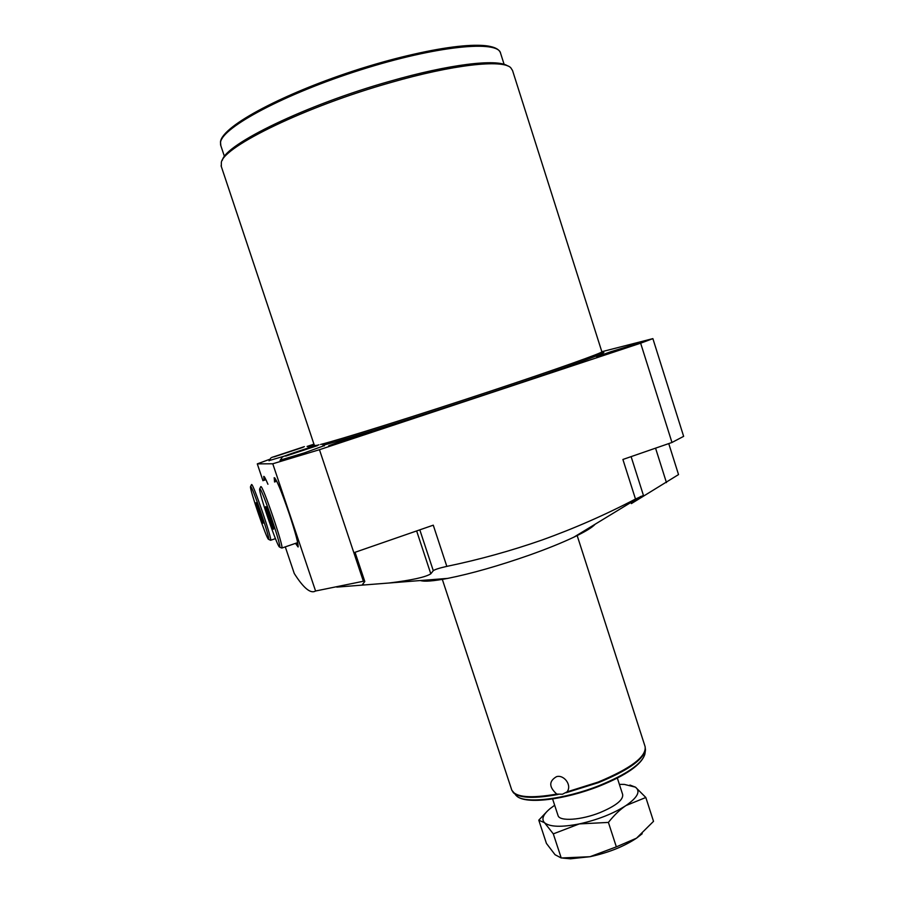 <?xml version="1.0" encoding="UTF-8"?>
<svg xmlns="http://www.w3.org/2000/svg" width="904" height="904" viewBox="0 0 904 904"><rect width="100%" height="100%" fill="white"/><g stroke="black" fill="none" stroke-linecap="round" stroke-linejoin="round"><path stroke-width="1.36" d="M556.502 776.672C563.915 774.355 572.277 785.248 567.057 791.859L562.435 794.232L556.774 794.085C548.852 787 548.762 781.192 556.502 776.672M617.342 778.073L622.664 794.514C623.421 799.87 615.884 805.893 600.03 812.583C581.193 820.165 559.61 821.589 558.062 815.623L557.983 815.363M619.387 784.378L624.325 784.401L635.467 787.158C640.778 791.316 637.625 797.441 625.975 805.554C619.986 809.555 614.121 815.171 608.403 822.414L579.283 823.917C597.567 819.849 613.138 813.724 625.975 805.554L645.829 797.486L635.467 787.158L629.941 785.056M645.829 797.486L653.524 821.34L636.54 838.166C623.805 846.585 608.29 852.766 589.996 856.709L561.226 857.986L553.304 833.872L579.283 823.917C561.429 827.386 549.858 826.99 544.547 822.742C541.225 819.239 543.055 814.56 550.016 808.684L554.672 805.249M553.304 833.872L544.547 822.742L538.784 820.177L547.101 811.351M642.213 833.714L636.54 838.166L616.347 846.856L589.996 856.709L570.503 858.8L562.74 858.099M561.226 857.986L555.045 854.709L546.423 843.409L538.784 820.177M616.347 846.856L608.403 822.414M595.148 524.218C592.323 527.416 585.227 531.733 573.859 537.168C561.881 542.829 547.123 548.796 529.563 555.056C498.714 565.847 471.447 573.622 447.762 578.379C433.491 581.102 424.36 581.826 420.371 580.537M668.745 443.581L678.531 474.589L631.387 503.596L643.445 495.426L635.489 499.042C605.397 514.794 574.176 528.478 541.79 540.106C510.805 550.909 479.154 559.666 446.825 566.379C439.389 568.051 434.88 569.486 433.287 570.695L430.801 573.803C425.614 577.159 411.715 580.221 389.115 583.001L364.538 584.933L362.459 584.47L364.809 581.532L363.374 581.249L353.848 552.706L433.265 525.179L446.825 566.379M353.848 552.706L319.462 449.706L640.642 343.192L671.966 442.474L622.901 459.469L635.489 499.042M285.28 546.875L294.252 573.475C303.574 588.176 310.682 594.018 315.575 591.001L363.374 581.249M640.642 343.192L652.88 338.627L683.639 436.349L671.966 442.474M611.138 351.622L638.529 343.215L624.167 348.356L596.663 356.797L611.138 351.622M652.88 338.627L601.838 351.712C604.573 352.164 558.118 368.753 490.228 391.24C416.959 415.546 338.525 440.078 320.604 444.463M269.595 459.345L257.29 463.876L272.771 463.775L319.462 449.706M314.038 444.135L307.077 446.44M347.475 439.005L371.747 431.57L328.672 445.728L347.475 439.005M314.321 444.983L308.287 446.892M307.529 446.576L314.106 444.339M308.027 448.079L309.1 447.423M269.098 460.599L284.534 456.068M324.186 445.672L304.467 452.847L280.138 460.17M221.31 166.494L221.367 162.234C224.079 146.335 305.857 106.48 390.268 82.682C453.13 64.534 502.274 59.246 510.703 67.664L512.545 70.523L601.838 351.712M222.407 160.2C225.164 144.357 306.027 104.898 389.432 81.405C449.424 64.105 497.211 58.557 507.607 65.89M262.974 480.747L257.29 463.876M315.575 591.001L272.771 463.775M267.934 484.25C265.539 478.544 264.137 475.945 263.719 476.442L264.16 480.352M274.59 482.024L274.183 477.696C276.149 478.431 281.144 490.386 289.156 513.551C295.518 532.863 298.501 544.005 298.094 546.988L295.495 543.372M264.375 476.826L264.895 480.103M270.352 540.197L270.646 540.264C272.375 539.541 253.199 483.369 251.617 484.533L251.504 484.589M263.064 522.681L261.403 517.992M260.917 516.613L258.092 508.308M257.674 507.042L256.397 503.11M268.624 539.349L268.488 539.326C266.567 538.886 249.459 488.781 250.498 486.634L250.634 486.499C252.159 485.493 270.646 539.835 268.624 539.349L270.601 540.309M263.041 523.213C262.318 523.19 255.323 502.601 256.069 502.669L256.103 502.669C256.713 502.432 263.55 522.433 263.109 523.167L263.041 523.213M257.877 506.624L257.38 507.562L258.849 509.212M260.962 515.37L260.793 517.676L261.889 518.308M257.38 507.562L258.137 507.313M260.793 517.676L261.606 517.393M275.392 481.753L274.884 477.99M296.297 543.101L298.207 546.423M279.641 547.056C282.059 547.485 261.697 487.685 259.798 488.77L259.629 488.962C258.42 491.674 277.099 546.344 279.472 547.022L281.494 547.948M273.517 529.156L271.449 523.382M271.03 522.207L267.765 512.591M267.426 511.54L265.832 506.613M260.736 486.68L260.894 486.601C262.849 485.335 283.924 547.01 281.89 548.039L297.506 542.683M273.471 529.258L273.562 529.19C274.082 528.241 266.59 506.376 265.821 506.602L265.776 506.602C264.895 506.568 272.567 529.168 273.471 529.258M267.787 510.816L267.166 511.969L268.104 511.653M271.098 520.162L270.929 523.111L271.934 522.772M267.166 511.969L269.008 514.093M270.929 523.111L272.285 523.913M556.774 794.085C530.58 798.616 515.585 797.317 511.811 790.186L511.641 789.678M645.479 749.981L645.106 746.614C646.563 756.591 630.913 768.411 598.132 782.084L567.057 791.859M644.97 753.597L645.411 750.456C642.461 760.298 626.754 771.044 598.29 782.694L566.107 792.729M558.175 794.446C535.473 798.627 520.783 798.266 514.116 793.373L513.031 792.277M442.135 578.82L511.811 790.186L516.681 796.04C525.902 804.718 564.65 799.724 598.9 786.31C626.382 775.236 641.716 764.513 644.891 754.128L644.891 754.128C642.009 763.801 626.675 774.332 598.911 785.723C564.446 799.396 524.828 804.018 516.681 796.04L515.506 794.819M655.558 448.158L666.451 482.6M640.213 497.663L639.987 496.94M419.806 529.846L433.287 570.695M416.642 530.942L430.801 573.803M599.329 353.17C619.138 348.277 572.458 365.51 490.962 392.505C421.298 415.637 345.814 439.299 323.44 445.175M316.92 445.344L314.502 445.536M220.847 145.691L220.542 142.357C221.921 127.554 284.726 93.835 360.741 69.845C436.745 45.72 498.816 39.799 500.635 53.426C496.782 38.047 436.293 45.155 360.436 68.704C284.771 92.773 222.746 125.52 220.519 141.589M222.034 138.64C227.718 123.791 283.178 94.118 351.441 71.642C419.671 49.076 482.137 39.866 495.505 48.466M577.057 535.224L645.106 746.614M552.604 798.955L558.062 815.623M570.503 858.8L566.107 858.291M573.859 537.168L640.936 496.352M631.387 503.596L631.003 502.398M643.445 495.415L631.116 456.622M447.762 578.379L389.115 583.001M364.538 584.933L336.774 587.114M314.569 446.034L221.073 165.782M224.463 156.528L220.599 144.956L220.486 141.804M504.116 64.365L500.635 53.426M275.438 538.626L270.646 540.264M250.566 486.51L251.481 484.691M259.719 488.781L260.702 486.804M364.798 581.498L355.046 552.287M269.053 460.825L270.951 457.899M271.754 457.435L304.388 446.621M303.1 447.31L273.98 456.904M309.281 447.582L307.823 446.689M317.496 445.627L285.653 456.113M324.4 445.864L322.773 444.87M280.082 460.452L282.308 457.13M282.929 456.78C283.811 455.876 314.818 445.683 318.976 444.802"/></g></svg>
